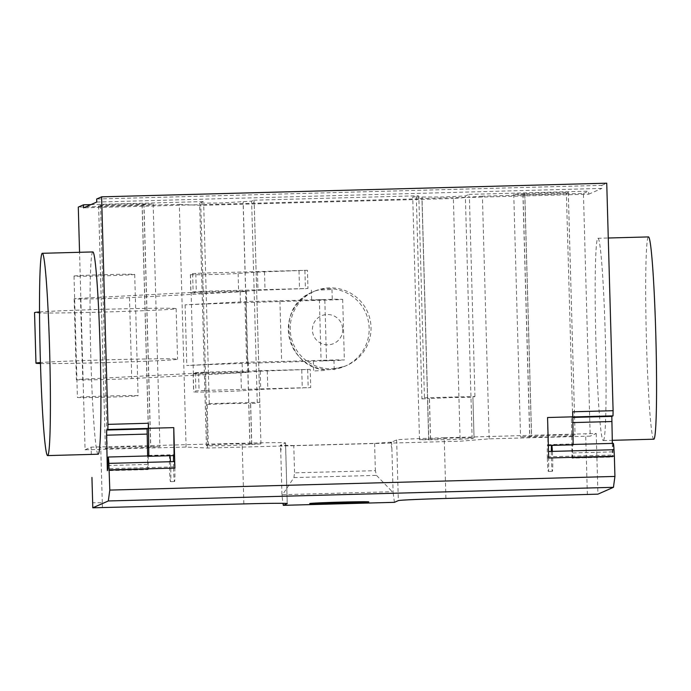 <?xml version="1.0" encoding="UTF-8"?>
<svg xmlns="http://www.w3.org/2000/svg" width="691" height="691" viewBox="0 0 691 691"><rect width="100%" height="100%" fill="white"/><g stroke="black" fill="none" stroke-linecap="round" stroke-linejoin="round"><path stroke-width="0.52" stroke-dasharray="3.46 2.59" d="M138.053 395.762A30.352 0.579 178.4 0 0 138.088 395.736A30.352 0.579 178.4 0 0 108.444 395.978A30.352 0.579 178.4 0 0 77.435 397.403A30.352 0.579 178.4 0 0 77.409 397.429A30.352 0.579 178.4 0 0 107.045 397.187A30.352 0.579 178.4 0 0 138.053 395.762M74.049 276.063A30.352 0.579 -1.6 0 1 105.058 274.638A30.352 0.579 -1.6 0 1 134.702 274.396A30.352 0.579 -1.6 0 1 134.667 274.422A30.352 0.579 -1.6 0 1 103.659 275.839A30.352 0.579 -1.6 0 1 74.015 276.089A30.352 0.579 -1.6 0 1 74.049 276.063M203.206 291.291L307.953 288.467L257.976 290.289L238.637 291.688A24.911 0.475 -1.6 0 1 210.746 292.751A24.911 0.475 -1.6 0 1 190.863 292.837A24.911 0.475 -1.6 0 1 190.966 292.785L193.126 291.844L203.206 291.291L202.696 273.092L195.795 273.411L196.304 291.611M195.795 273.411L192.616 273.636L190.457 274.586A24.911 0.475 178.4 0 0 190.353 274.638A24.911 0.475 178.4 0 0 210.237 274.543A24.911 0.475 178.4 0 0 238.127 273.489L257.467 272.09L307.443 270.259L307.953 288.467M307.443 270.259L202.696 273.092M304.912 270.613L305.422 288.821M298.996 270.872L299.505 289.071M264.523 271.805L265.024 290.004M257.467 272.09L257.976 290.289M190.457 274.586L190.966 292.785M192.616 273.636L193.126 291.844M205.978 390.389L310.725 387.556L260.749 389.387L241.409 390.786A24.911 0.475 -1.6 0 1 213.51 391.84A24.911 0.475 -1.6 0 1 193.635 391.935A24.911 0.475 -1.6 0 1 193.739 391.883L195.89 390.933L205.978 390.389L205.469 372.19L198.559 372.501L199.068 390.709M198.559 372.501L195.38 372.734L193.23 373.684A24.911 0.475 178.4 0 0 193.126 373.727A24.911 0.475 178.4 0 0 213.009 373.641A24.911 0.475 178.4 0 0 240.9 372.587L260.239 371.179L310.216 369.357L310.725 387.556M310.216 369.357L205.469 372.19M307.676 369.711L308.186 387.91M301.768 369.97L302.278 388.169M267.287 370.903L267.797 389.102M260.239 371.179L260.749 389.387M193.23 373.684L193.739 391.883M195.38 372.734L195.89 390.933M40.467 363.518A70.828 1.356 178.4 0 0 117.755 362.231A70.828 1.356 178.4 0 0 177.475 359.277A70.828 1.356 178.4 0 0 177.552 359.216A70.828 1.356 178.4 0 0 119.318 359.501A70.828 1.356 178.4 0 0 40.432 362.568M39.491 311.969A70.828 1.356 -1.6 0 1 118.558 308.929A70.828 1.356 -1.6 0 1 176.145 308.652A70.828 1.356 -1.6 0 1 176.067 308.722A70.828 1.356 -1.6 0 1 103.719 312.038A70.828 1.356 -1.6 0 1 34.55 312.608M324.416 370.471L313.628 370.972L324.416 370.471M323.172 360.78L333.952 360.279L323.172 360.78M322.438 299.687L311.65 300.188L322.438 299.687M321.194 289.995L331.974 289.503L321.194 289.995M247.81 361.972L246.117 301.302A30.629 0.587 -1.6 0 1 246.67 301.397A30.629 0.587 -1.6 0 1 240.425 301.924L185.102 304.852A113.998 2.185 -1.6 0 1 244.951 302.641L246.644 363.311A113.998 2.185 178.4 0 0 186.795 365.522L242.118 362.594A30.629 0.587 178.4 0 0 248.363 362.067A30.629 0.587 178.4 0 0 247.81 361.972A30.361 0.579 178.4 0 0 281.617 361.453L337.338 359.89L344.368 359.994L339.281 360.4L246.644 363.311M244.951 302.641L337.579 299.721L342.676 299.324L335.645 299.22L279.924 300.784A30.361 0.579 -1.6 0 1 246.117 301.302M279.924 300.784L281.617 361.453M185.102 304.852L186.795 365.522M242.403 372.708L131.748 378.564A30.862 0.596 -1.6 0 1 97.362 379.722A30.862 0.596 -1.6 0 1 76.407 379.748A30.862 0.596 -1.6 0 1 82.756 379.212L193.368 373.373A30.629 0.587 -1.6 0 1 227.572 372.207A30.629 0.587 -1.6 0 1 248.639 372.181A30.629 0.587 -1.6 0 1 242.403 372.708L242.118 362.594M191.113 292.483L80.493 298.313A30.862 0.596 178.4 0 0 74.144 298.849A30.862 0.596 178.4 0 0 95.108 298.832A30.862 0.596 178.4 0 0 129.493 297.666L240.14 291.818A30.629 0.587 178.4 0 0 246.385 291.282A30.629 0.587 178.4 0 0 225.309 291.317A30.629 0.587 178.4 0 0 191.113 292.483L193.368 373.373M92.749 251.939A101.18 4.768 -91.5 0 0 92.654 251.956A101.18 4.768 -91.5 0 0 90.746 354.181A101.18 4.768 -91.5 0 0 98.217 454.22M653.859 439.2A101.18 4.768 88.5 0 1 646.396 339.16A101.18 4.768 88.5 0 1 648.305 236.944A101.18 4.768 88.5 0 1 648.391 236.918M603.442 440.547A101.18 4.768 -91.5 0 0 605.351 338.322A101.18 4.768 -91.5 0 0 597.879 238.283A101.18 4.768 -91.5 0 0 597.793 238.309A101.18 4.768 -91.5 0 0 595.875 340.525A101.18 4.768 -91.5 0 0 603.347 440.564A101.18 4.768 -91.5 0 0 603.442 440.547M573.167 435.909L550.943 436.928L520.539 436.962L553.828 435.235L575.067 435.062L573.167 435.909L566.387 193.23L568.296 192.374L562.094 192.262L524.737 193.61L531.517 436.297M524.737 193.61L513.759 194.283L529.116 194.542L566.387 193.23M523.027 194.361L529.807 437.049M142.156 204.657L153.143 203.983L122.739 204.018L100.515 205.037L98.606 205.892L142.156 204.657L148.936 447.345L105.386 448.571L107.295 447.725L129.511 446.706L159.915 446.671L148.936 447.345M143.866 203.905L150.647 446.585M489.176 438.863L482.396 196.175L583.429 193.445L590.209 436.133L489.176 438.863L460.154 441.204L207.585 448.027L186.095 447.051L85.071 449.781L79.551 252.293M186.095 447.051L179.315 204.372L78.29 207.101M85.071 449.781L91.1 447.129L242.17 443.242A45.528 0.872 178.4 0 1 285.556 442.905A45.528 0.872 178.4 0 1 285.513 442.948L280.425 445.185L280.442 445.747L281.617 445.712L280.745 451.301L281.988 495.577L283.016 503.324M394.423 502.34L393.11 492.571L376.483 475.365L375.368 470.675L294.547 472.86L293.925 477.593L281.988 495.577M293.925 477.593L376.483 475.365M390.389 442.776L391.572 442.741L391.875 448.304L390.372 442.214L374.608 443.38L293.787 445.565L294.547 472.86M374.608 443.38L375.368 470.675M293.787 445.565L281.608 445.151L281.617 445.712M280.745 451.301L280.442 445.747M445.92 498.453L444.218 437.783A45.528 0.872 178.4 0 0 396.643 439.942L391.555 442.18L391.572 442.741M391.875 448.304L393.11 492.571M390.372 442.214L391.555 442.18M416.302 196.685L421.951 398.914L424.447 397.817L418.884 198.619L418.461 198.801L418.375 195.769L416.302 196.685L412.734 197.013L443.138 196.978L465.354 195.959L468.887 194.404L468.973 197.436L469.396 197.255L418.884 198.619M428.783 439.778L449.919 439.657L472.134 438.638L474.017 437.809L452.804 437.964L419.506 439.692L428.783 439.778L422.002 197.09M430.493 439.027L429.361 398.577L451.672 397.524L472.912 397.342L474.043 437.792L472.912 397.342M421.951 398.914L429.361 398.577M428.696 439.813L421.916 197.134L428.67 439.839M251.671 443.855L230.544 443.976L208.319 444.995L206.41 445.842L227.659 445.669L260.948 443.942L251.671 443.855L250.548 403.414L257.277 403.371L251.628 201.133L253.701 200.217L253.787 203.249L203.275 204.622L203.189 201.582L199.63 203.163L220.878 202.981L251.628 201.133M249.961 444.607L243.18 201.927M208.319 444.995L207.188 404.546L209.261 403.63L259.773 402.266L257.277 403.371M259.773 402.266L254.21 203.068M209.261 403.63L203.698 204.432M424.447 397.817L474.959 396.453L472.894 397.368M474.959 396.453L469.396 197.255M207.188 404.546L229.412 403.527L250.548 403.414M280.425 445.185L281.608 445.151M418.461 198.801L253.787 203.249M253.701 200.217L418.375 195.769M90.91 204.622L203.189 201.582M203.275 204.622L83.559 207.853M482.396 196.175L453.374 198.516L460.154 441.204M179.315 204.372L200.805 205.348L453.374 198.516M207.585 448.027L200.805 205.348M444.218 437.783L596.229 433.482L590.209 436.133M468.887 194.404L588.611 191.165L588.689 194.206L468.973 197.436M583.429 193.445L588.611 191.165M96.749 202.048L601.878 188.401L601.792 185.369L96.662 199.017M588.689 194.206L601.878 188.401M174.538 461.605A13.155 0.622 88.5 0 1 174.909 474.855A13.155 0.622 88.5 0 1 174.547 481.541A13.155 0.622 88.5 0 1 173.536 466.909L173.545 468.118A13.656 0.639 88.5 0 1 173.45 461.631M173.622 455.628A13.656 0.639 88.5 0 1 173.821 454.738A13.656 0.639 88.5 0 1 174.072 455.611M548.697 457.986L548.343 451.499A13.155 0.622 88.5 0 1 548.706 464.749A13.155 0.622 88.5 0 1 548.352 471.443A13.155 0.622 88.5 0 1 547.341 456.811L547.341 458.021A13.656 0.639 88.5 0 1 547.626 444.641A13.656 0.639 88.5 0 1 547.877 445.514L547.566 417.519M612.338 443.397L612.485 457.036L613.003 455.032A13.155 0.622 88.5 0 1 613.306 443.372M601.792 185.369L606.741 183.193M551.323 451.422A13.155 0.622 -91.5 0 0 551.375 456.699A13.155 0.622 -91.5 0 0 552.385 471.331A13.155 0.622 -91.5 0 0 552.748 464.646A13.155 0.622 -91.5 0 0 552.385 451.396M547.341 456.811L613.003 455.032M547.341 458.021L572.597 457.338L572.07 458.133L612.485 457.036M572.07 458.133L571.414 417.476L572.83 417.433M548.352 445.496L547.877 445.514M573.133 444.831A13.656 0.639 -91.5 0 0 572.882 443.959A13.656 0.639 -91.5 0 0 572.597 457.338M572.684 411.793L572.589 416.958L571.414 417.476M169.951 455.723A13.155 0.622 -91.5 0 0 169.796 455.36A13.155 0.622 -91.5 0 0 169.494 467.021A13.155 0.622 -91.5 0 0 170.504 481.653A13.155 0.622 -91.5 0 0 170.867 474.959A13.155 0.622 -91.5 0 0 170.496 461.718M173.545 468.118L148.289 468.8L147.762 469.595L107.347 470.692M173.536 466.909L107.865 468.688M147.762 469.595L147.615 455.956M148.41 455.939A13.656 0.639 -91.5 0 0 148.289 468.8M290.211 329.426A40.467 40.415 -113.8 0 1 314.319 291.282A40.467 40.415 -113.8 0 1 371.032 327.24A40.467 40.415 -113.8 0 1 346.917 365.375A40.467 40.415 -113.8 0 1 290.211 329.426M238.127 273.489L238.637 291.688M240.9 372.587L241.409 390.786M319.38 299.583L321.073 360.253M324.83 300.214L326.523 360.883M129.493 297.666L131.748 378.564M240.14 291.818L240.425 301.924M80.493 298.313L82.756 379.212M522.94 194.404L529.721 437.083M568.27 192.4L575.05 435.08M524.823 193.575L531.604 436.254M100.515 205.037L107.295 447.725M98.632 205.866L105.412 448.554M142.07 204.691L148.85 447.379M143.953 203.862L150.733 446.55M102.423 507.738L102.285 502.677L92.654 502.763M102.285 502.677L100.731 447.068M91.298 454.402L91.1 447.129L91.29 454.402M243.863 503.912L242.17 443.242M282.576 494.687L392.289 491.724M287.206 503.532L285.513 442.948M396.643 439.942L398.336 500.612M472.134 438.638L465.354 195.959M206.436 445.825L199.656 203.137M251.757 443.821L250.634 403.371M249.874 444.65L243.094 201.962M430.579 438.984L429.448 398.543M587.359 494.626L585.657 433.957M596.229 433.482L597.931 494.151M572.545 457.917L612.96 456.829M612.58 451.879L572.165 452.968M572.891 422.59L571.319 422.633M148.237 469.388L107.822 470.476M107.822 465.518L147.857 464.438M327.603 288.708A40.467 40.415 -113.8 0 1 344.541 366.411A40.467 40.415 -113.8 0 1 288.328 330.255A40.467 40.415 -113.8 0 1 327.603 288.708M342.719 329.27A15.176 15.159 -113.8 0 1 327.983 344.844A15.176 15.159 -113.8 0 1 312.401 330.082A15.176 15.159 -113.8 0 1 327.137 314.509A15.176 15.159 -113.8 0 1 342.719 329.27M134.702 274.396L138.088 395.736M74.015 276.089L77.409 397.429M190.353 274.638L190.863 292.837M193.126 373.727L193.635 391.935M176.145 308.652L177.552 359.216M333.952 360.279L334.237 370.393M331.974 289.503L332.259 299.609M311.373 290.073L311.65 300.188M313.351 360.857L313.628 370.972M342.676 299.324L344.368 359.994M246.385 291.282L246.67 301.397M248.363 362.067L248.639 372.181M74.144 298.849L76.407 379.748M597.879 238.283L608.27 238.006M603.347 440.564L612.252 440.322M522.923 194.421L529.695 437.109M568.296 192.374L575.067 435.062M513.759 194.283L520.539 436.962M98.606 205.892L105.386 448.571M153.143 203.983L159.915 446.671M143.978 203.845L150.759 446.533M285.556 442.905L287.257 503.575M419.506 439.692L412.734 197.013M260.948 443.942L254.167 201.254M251.783 443.803L250.652 403.354M206.41 445.842L199.63 203.163M573.124 444.46L551.677 445.039M548.352 471.443L552.385 471.331M547.626 444.641L572.882 443.959M148.755 455.922L169.796 455.36M174.547 481.541L170.504 481.653M148.565 455.421L173.821 454.738M314.319 291.282L312.436 292.112M311.943 292.336C272.15 307.849 287.482 373.175 329.84 369.607L344.541 366.411M346.917 365.375L345.034 366.204"/><path stroke-width="1.04" d="M40.432 362.568A70.828 1.356 178.4 0 0 36.036 363.103A70.828 1.356 178.4 0 0 35.967 363.164A70.828 1.356 178.4 0 0 40.467 363.518M35.967 363.164L34.55 312.608A70.828 1.356 -1.6 0 1 34.628 312.539A70.828 1.356 -1.6 0 1 39.491 311.969M47.791 455.559A101.18 4.768 88.5 0 1 47.696 455.585A101.18 4.768 88.5 0 1 40.233 355.545A101.18 4.768 88.5 0 1 42.142 253.321A101.18 4.768 88.5 0 1 42.237 253.303A101.18 4.768 88.5 0 1 49.7 353.343A101.18 4.768 88.5 0 1 47.791 455.559M47.696 455.585L98.217 454.22A101.18 4.768 -91.5 0 0 98.303 454.194A101.18 4.768 -91.5 0 0 100.221 351.978A101.18 4.768 -91.5 0 0 92.749 251.939L42.237 253.303M608.27 238.006L648.391 236.918A101.18 4.768 88.5 0 1 655.863 336.958A101.18 4.768 88.5 0 1 653.954 439.182A101.18 4.768 88.5 0 1 653.859 439.2L612.252 440.322M79.551 252.293L78.29 207.101L83.473 204.821L90.91 204.622M92.793 507.799L108.323 500.966L613.453 487.319L597.931 494.151L445.92 498.453A45.528 0.872 178.4 0 0 398.336 500.612L394.423 502.34L283.293 505.337L287.206 503.618A45.528 0.872 178.4 0 0 287.257 503.575A45.528 0.872 178.4 0 0 243.863 503.912L92.784 507.807L92.654 502.746L92.784 507.807M283.016 503.324L283.293 505.337M83.473 204.821L83.559 207.853L96.749 202.048L96.662 199.017L101.603 196.84L107.96 424.36L107.865 429.517L106.69 430.035L106.595 435.192L107.347 470.692L107.865 468.688A13.155 0.622 88.5 0 1 108.167 457.019A13.155 0.622 88.5 0 1 108.876 463.376L109.8 490.083L108.323 500.966M148.41 455.939A13.656 0.639 -91.5 0 1 148.565 455.421A13.656 0.639 -91.5 0 1 148.815 456.293L174.072 455.611L173.769 427.625L174.901 468.083L174.538 461.605L170.496 461.718A13.155 0.622 -91.5 0 0 169.951 455.723M173.45 461.631A13.656 0.639 88.5 0 1 173.622 455.628M573.124 444.46L613.306 443.372A13.155 0.622 88.5 0 1 614.005 449.729L614.368 456.207L548.697 457.986L547.566 417.519L572.822 416.837L572.684 411.793L613.098 410.704L613.003 415.861L611.82 416.379L612.338 443.397M614.368 456.207L614.93 476.436L613.453 487.319M101.603 196.84L606.741 183.193L613.098 410.704M548.516 451.499L552.385 451.396A13.155 0.622 -91.5 0 0 551.833 445.401M551.539 445.41A13.155 0.622 -91.5 0 0 551.323 451.422M572.822 416.837L573.133 444.831L548.352 445.496M614.93 476.436L109.8 490.083M147.615 455.956L147.097 428.938L148.28 428.42L148.375 423.263L148.513 428.308L173.769 427.625M174.901 468.083L109.23 469.863M148.815 456.293L148.513 428.308M324.079 502.936L356.72 502.046L345.215 502.573L355.692 502.504L350.104 502.754L328.13 503.35L334.548 502.858L324.079 502.936M309.767 503.523A29.393 0.561 178.4 0 0 352.6 502.858A29.393 0.561 178.4 0 0 354.975 501.813A29.393 0.561 178.4 0 0 309.767 503.523M91.946 477.464L92.654 502.746L91.938 477.472M552.385 451.396L614.005 449.729M611.734 421.545L572.891 422.59M572.83 417.433L611.82 416.379M572.83 416.949L613.003 415.861M107.96 424.36L148.375 423.263M170.496 461.718L108.876 463.376M106.595 435.192L147.002 434.103M147.097 428.938L106.69 430.035M148.28 428.42L107.865 429.517M108.167 457.019L148.755 455.922"/></g></svg>
